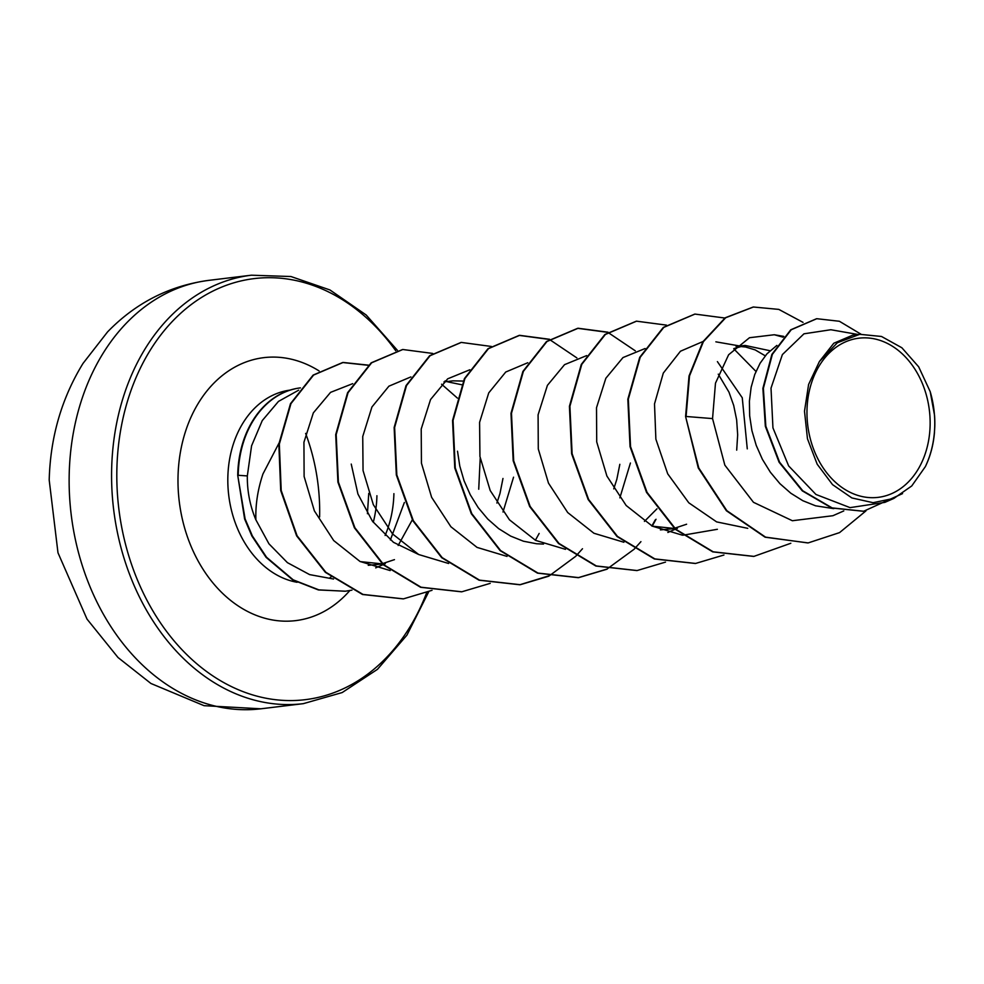 <?xml version="1.0" encoding="UTF-8"?>
<svg xmlns="http://www.w3.org/2000/svg" width="984" height="984" viewBox="0 0 984 984"><rect width="100%" height="100%" fill="white"/><g stroke="black" fill="none" stroke-linecap="round" stroke-linejoin="round"><path stroke-width="1.48" d="M319.615 516.957A172.643 131.954 83.1 0 0 305.63 433.415M806.991 410.07A80.171 61.279 -96.9 0 1 870.496 338.213A80.171 61.279 -96.9 0 1 930.114 425.469A80.171 61.279 -96.9 0 1 866.609 497.326A80.171 61.279 -96.9 0 1 806.991 410.07M298.693 390.156L278.472 401.411L262.248 420.599L251.572 445.838L247.328 475.924C247.144 491.164 249.998 505.801 255.877 519.81C255.41 504.632 257.783 489.331 262.986 473.894L279.579 442.013M300.366 387.881A96.334 73.628 83.1 0 0 300.12 387.917L300.428 387.881A96.334 73.628 83.1 0 0 238.226 474.239A96.334 73.628 83.1 0 0 238.202 475.297L247.328 475.924M934.456 433.12L934.505 432.099C933.472 444.67 930.421 456.182 925.354 466.637L911.75 485.948L893.927 498.371L873.091 502.689L851.898 497.953L832.55 484.645L817.187 464.202L807.47 438.79L804.494 411.226L808.602 384.449L819.401 361.522L837.359 342.764L859.77 334.314L881.492 336.466L901.861 347.758L918.675 366.823L930.2 391.644L934.542 415.285A86.678 66.248 -96.9 0 1 934.8 426.133A86.678 66.248 -96.9 0 1 934.788 426.65L934.369 433.612M833.78 508.642L815.564 505.801L802.833 500.708L790.853 493.255L779.931 483.673L770.374 472.234L762.391 459.319L756.204 445.322L751.924 430.66L749.66 415.789L749.414 401.177L751.149 387.266L754.753 374.498L760.091 363.244L766.93 353.859L776.88 345.409M733.966 348.557L745.072 345.433L769.992 350.734M739.857 346.454L745.638 347.02L755.183 349.91L765.245 355.814M717.398 361.62L742.256 397.757L747.274 448.864M718.271 374.166L728.959 392.124L733.695 405.433L736.647 419.836L737.668 434.879L736.696 450.143M443.944 381.927L452.935 380.845L463.685 381.079M447.72 381.853L461.619 384.732M674.421 528.482L652.392 526.194M686.611 524.226L674.667 528.199M674.224 528.297L673.007 528.556M674.544 528.592L660.387 529.896M656.955 508.826L644.422 521.409M630.412 463.021L619.858 497.855M619.834 464.313L616.833 479.319L613.758 488.876M543.525 544.066L536.575 543.758L523.427 541.212L510.696 536.12L498.703 528.666L487.793 519.072L478.224 507.646L470.254 494.731L464.054 480.721L459.786 466.072L457.511 451.201M513.55 477.191L503.008 512.012M418.717 554.533L393.452 542.307L372.456 521.225L357.93 494.017L351.239 464.079M502.972 478.47L499.983 493.476L496.895 503.045M382.296 563.906L360.255 561.606M394.461 559.638L382.518 563.611M382.075 563.709L380.82 563.98M382.395 564.004L368.237 565.308M858.085 334.498L830.853 329.738L803.965 333.81L782.378 354.597L771.013 388.127L772.944 427.868L788.639 465.912L815.945 494.46L850.053 507.633L884.862 502.369L893.939 498.384M819.401 361.522L833.792 343.244L852.808 335.138L859.758 334.289M807.815 542.934L765.564 537.141L726.844 510.671L698.751 467.917L685.59 416.527L698.271 467.966L726.364 510.733L765.085 537.19L808.061 542.91M816.536 318.742L790.755 329.8L771.886 354.388L762.883 388.373L765.343 426.293L779.107 462.259L802.28 490.856L831.652 507.965L863.399 511.274M808.307 542.873L839.561 532.615L865.908 510.93M860.975 334.191L839.377 321.264L816.781 318.705L791.247 329.738L772.379 354.326L763.375 388.311L765.835 426.232L779.586 462.197L802.772 490.795L832.144 507.904L863.644 511.249L902.549 493.611M803.018 322.358L778.799 309.394L753.424 307.008L725.7 317.734L703.388 341.669L689.501 375.949L686.082 416.478L712.551 418.594L724.839 465.149L753.473 502.307L792.366 520.733L832.907 515.714L843.78 510.93M255.877 519.81L268.952 543.82L287.414 562.651L309.616 574.607L333.551 579.023M398.163 545.468L412.333 519.798M352.678 383.662L330.562 392.358L313.342 412.874L303.933 442.259L304.118 476.502L314.376 510.868L333.699 540.56L360.009 561.47L390.181 570.572M478.728 489.233L480.204 458.163M457.4 398.089L441.582 384.203M410.894 376.909L388.901 386.183L371.94 406.982L362.739 436.502L363.047 470.536L373.317 504.657L392.567 533.955L418.717 554.533L448.606 563.488M469.811 369.775L447.671 378.828L430.549 399.529L421.213 428.999L421.435 463.144L431.619 497.301L450.906 526.76L477.055 547.399L507.018 556.403M527.756 362.739L505.739 372.026L488.74 392.887L479.589 422.37L479.934 456.502L490.192 490.512L509.441 519.798L535.603 540.388L565.48 549.33M586.673 355.593L564.545 364.658L547.412 385.359L538.088 414.817L538.285 448.962L548.482 483.132L567.707 512.553L593.93 533.254L623.881 542.245M645.098 348.521L622.983 357.573L605.849 378.25L596.513 407.708L596.71 441.877L606.907 476.059L626.168 505.505L652.343 526.157L682.318 535.161M682.945 535.21L717.373 529.294M755.97 371.435L733.732 348.791M703.043 341.497L680.461 351.226L663.302 373.084L654.508 403.92L655.873 439.184L667.706 473.833L688.788 502.799L716.623 521.889L747.754 528.334M783.079 337.18L774.297 334.744L749.488 337.721L728.615 354.769L715.479 383.182L712.551 418.594M385.113 535.468A97.072 74.194 83.1 0 0 393.907 493.661M404.35 502.504L390.365 539.97M685.59 416.527L689.021 376.011L702.896 341.731L725.208 317.783L753.178 307.033M753.695 556.415L712.724 551.864L675.381 529.355L646.537 492.381L630.043 446.662L627.841 399.209L639.723 357.315L663.314 327.414L694.729 314.117M695.356 563.488L654.372 558.973L617.005 536.489L588.149 499.528L571.63 453.796L569.416 406.331L581.286 364.424L604.877 334.511L636.291 321.202M636.857 570.572L595.873 566.034L558.518 543.512L529.675 506.539L513.181 460.795L510.991 413.341L522.885 371.448L546.489 341.559L577.669 328.312L607.768 332.358M608.026 332.469L635.307 350.833M655.233 519.921L651.839 526.034M640.928 541.655L634.274 549.06M634.053 549.281L607.054 569.01M606.821 569.133L578.235 577.682L537.498 573.143L500.143 550.646L471.287 513.685L454.768 467.966L452.554 420.5L464.423 378.594L488.002 348.693L519.171 335.396L549.33 339.443M549.589 339.541L576.87 357.905M582.491 548.74L575.849 556.144M575.628 556.378L549.564 575.628L519.798 584.754L479.048 580.203L441.693 557.694L412.837 520.721L396.331 474.989L394.141 427.523L406.023 385.617L429.627 355.728L461.053 342.444M461.558 591.827L420.586 587.288L383.243 564.767L354.4 527.805L337.906 482.086L335.704 434.633L347.573 392.739L371.165 362.838L402.567 349.529M403.219 598.887L362.53 594.496L325.384 572.356L296.615 535.849L280.711 490.536L278.841 444.153L290.489 403.674L313.133 375.101L342.666 362.518L368.213 365.298M345.359 591.199L318.422 589.945L292.728 579.908L266.074 557.338L251.867 535.985L244.61 518.974L237.722 475.358L245.102 518.912L252.359 535.936L266.566 557.276L293.207 579.847L318.914 589.883L345.113 591.236M790.816 543.266L753.941 556.378L713.216 551.815L675.86 529.294L647.029 492.32L630.535 446.601L628.333 399.147L640.215 357.253L663.806 327.364L694.962 314.08L724.851 318.029M723.929 555.013L695.602 563.451L654.864 558.912L617.497 536.428L588.629 499.466L572.11 453.735L569.908 406.269L581.778 364.363L605.369 334.462L636.537 321.178L666.414 325.114M665.504 562.11L637.103 570.548L596.365 565.972L559.01 543.451L530.167 506.477L513.673 460.746L511.483 413.28L523.377 371.386L546.981 341.497L578.149 328.25L608.001 332.198M656.02 519.269L652.244 526.108M607.079 569.183L578.727 577.62L537.99 573.082L500.622 550.585L471.767 513.623L455.26 467.904L453.046 420.439L464.915 378.532L488.494 348.631L519.65 335.335L549.564 339.283M548.875 576.157L520.278 584.705L479.54 580.142L442.173 557.633L413.329 520.671L396.823 474.928L394.621 427.462L406.515 385.568L430.119 355.679L461.287 342.42L491.397 346.466M539.158 533.451L535.382 540.278M490.216 583.352L461.803 591.79L421.078 587.227L383.723 564.705L354.892 527.744L338.385 482.025L336.184 434.571L348.065 392.678L371.657 362.776L402.813 349.504L432.714 353.441M432.025 590.314L403.452 598.862L363.022 594.434L325.864 572.294L297.094 535.788L281.203 490.475L279.333 444.091L290.969 403.612L313.613 375.039L343.145 362.456L368.397 365.138M351.928 590.142L345.593 591.175M930.2 391.644A86.198 65.879 -96.9 0 1 925.354 466.637M300.12 387.917A96.334 73.628 83.1 0 0 237.722 475.358M208.952 280.342A215.791 164.931 83.1 0 0 69.212 473.845A215.791 164.931 83.1 0 0 260.883 708.8L303.33 703.658A215.791 164.931 -96.9 0 1 111.659 468.704A215.791 164.931 -96.9 0 1 251.4 275.2L208.952 280.342C169.605 285.618 135.792 302.801 107.539 331.928L83.013 363.428C61.611 398.323 50.332 437.191 49.2 480.032L57.982 552.787L87.01 619.096L118.019 657.509L150.921 683.474L204.045 705.676L260.883 708.8M426.65 592.749A212.077 162.102 -96.9 0 1 241.105 690.866A212.077 162.102 -96.9 0 1 116.887 468.778A212.077 162.102 -96.9 0 1 220.293 287.685A212.077 162.102 -96.9 0 1 395.74 350.747M376.921 495.715A97.072 74.194 -96.9 0 1 373.28 522.332M297.106 582.282A97.072 74.194 -96.9 0 1 227.845 477.068A97.072 74.194 -96.9 0 1 289.886 390.131M349.849 590.535A132.446 101.229 -96.9 0 1 238.14 605.898A132.446 101.229 -96.9 0 1 178.03 476.416A132.446 101.229 -96.9 0 1 319.087 370.931M397.45 350.365L366.183 314.991L329.947 289.96L290.957 276.529L251.4 275.2M330.169 577.46L330.944 577.03M367.426 513.709L368.754 493.402M745.072 345.433L736.081 346.516M375.703 567.879L383.083 564.631M383.465 564.472L385.322 563.648M445.039 380.956L447.892 381.448M667.865 532.467L675.233 529.22M675.602 529.06L677.472 528.236M715.872 341.829L740.029 346.036M774.297 334.744L783.781 336.393M428.667 591.876L406.921 635.16L377.45 669.354L342.198 692.551L303.33 703.658"/></g></svg>

